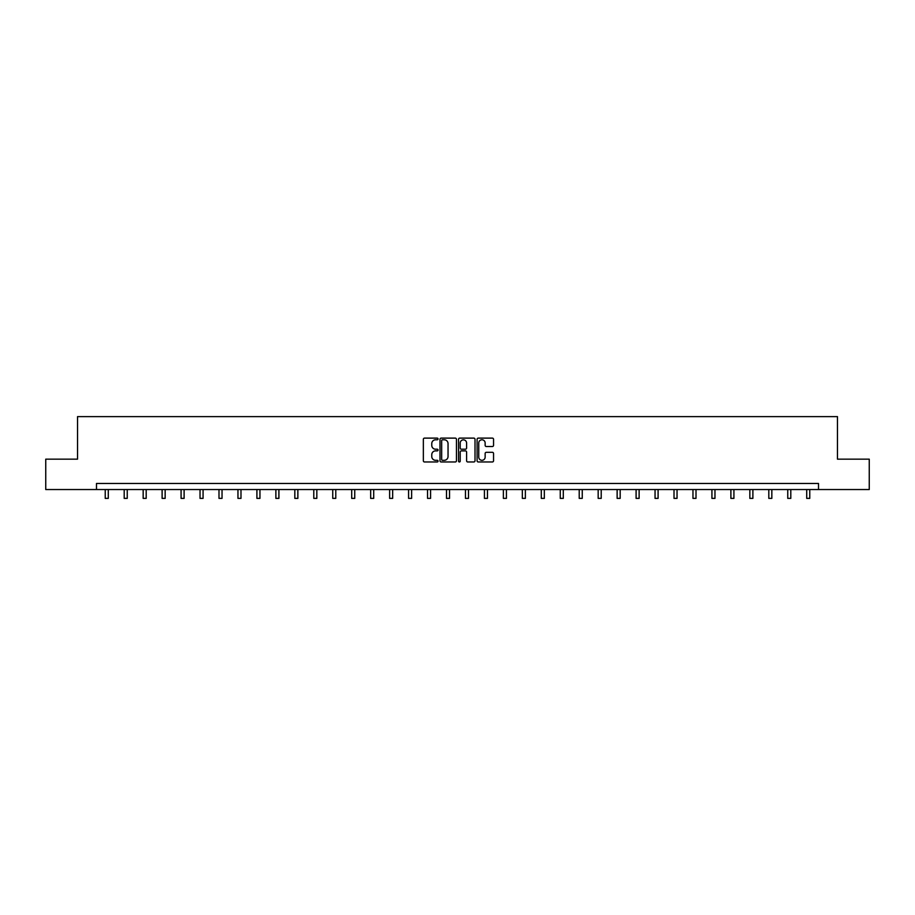 <?xml version="1.0" encoding="UTF-8"?>
<svg xmlns="http://www.w3.org/2000/svg" width="915" height="915" viewBox="0 0 915 915"><rect width="100%" height="100%" fill="white"/><g stroke="black" fill="none" stroke-linecap="round" stroke-linejoin="round"><path stroke-width="1.37" d="M438.056 438.948A0.835 0.835 0 0 0 437.221 438.113L424.549 438.113A1.19 1.19 0 0 0 423.348 439.303L423.348 460.783A1.19 1.19 0 0 0 424.549 461.972L437.221 461.972A0.835 0.835 0 0 0 438.056 461.137A0.835 0.835 0 0 0 437.221 460.302L435.586 460.302A3.82 3.82 0 0 1 431.766 456.482L431.766 454.698A3.82 3.82 0 0 1 435.586 450.878L437.221 450.878A0.835 0.835 0 0 0 438.056 450.043A0.835 0.835 0 0 0 437.221 449.208L435.586 449.208A3.82 3.82 0 0 1 431.766 445.388L431.766 443.603A3.82 3.82 0 0 1 435.586 439.783L437.221 439.783A0.835 0.835 0 0 0 438.056 438.948M492.362 446.52A1.19 1.19 0 0 0 493.551 445.331L493.551 439.303A1.19 1.19 0 0 0 492.362 438.113L478.282 438.113A1.19 1.19 0 0 0 477.092 439.303L477.092 460.783A1.19 1.19 0 0 0 478.282 461.972L492.362 461.972A1.19 1.19 0 0 0 493.551 460.783L493.551 453.508A1.19 1.19 0 0 0 492.362 452.307L486.334 452.307A1.19 1.19 0 0 0 485.144 453.508L485.144 457.111A3.191 3.191 0 0 1 481.953 460.302A3.191 3.191 0 0 1 478.762 457.111L478.762 442.974A3.191 3.191 0 0 1 481.953 439.783A3.191 3.191 0 0 1 485.144 442.974L485.144 445.331A1.19 1.19 0 0 0 486.334 446.52L492.362 446.52M96.487 489.536L45.75 489.536L45.75 459.158L77.535 459.158L77.535 416.622L837.465 416.622L837.465 459.158L869.25 459.158L869.25 489.536L818.513 489.536L818.513 483.463L96.487 483.463L96.487 489.536L818.513 489.536M456.459 439.303A1.19 1.19 0 0 0 455.258 438.113L441.19 438.113A1.19 1.19 0 0 0 439.989 439.303L439.989 460.783A1.19 1.19 0 0 0 441.19 461.972L455.258 461.972A1.19 1.19 0 0 0 456.459 460.783L456.459 439.303M459.742 438.113L473.81 438.113A1.19 1.19 0 0 1 475.011 439.303L475.011 460.783A1.19 1.19 0 0 1 473.81 461.972L467.794 461.972A1.19 1.19 0 0 1 466.593 460.783L466.593 452.067A1.19 1.19 0 0 0 465.403 450.878L461.412 450.878A1.19 1.19 0 0 0 460.211 452.067L460.211 461.137A0.835 0.835 0 0 1 459.376 461.972A0.835 0.835 0 0 1 458.541 461.137L458.541 439.303A1.19 1.19 0 0 1 459.742 438.113M442.494 439.783A0.835 0.835 0 0 0 441.659 440.618L441.659 459.467A0.835 0.835 0 0 0 442.494 460.302L444.233 460.302A3.82 3.82 0 0 0 448.041 456.482L448.041 443.603A3.82 3.82 0 0 0 444.233 439.783L442.494 439.783M466.593 443.032A3.191 3.191 0 0 0 463.402 439.841A3.191 3.191 0 0 0 460.211 443.032L460.211 448.018A1.19 1.19 0 0 0 461.412 449.208L465.403 449.208A1.19 1.19 0 0 0 466.593 448.018L466.593 443.032M105.236 489.536L105.236 498.378L108.279 498.378L108.279 489.536M124.2 489.536L124.2 498.378L127.242 498.378L127.242 489.536M143.163 489.536L143.163 498.378L146.194 498.378L146.194 489.536M162.115 489.536L162.115 498.378L165.157 498.378L165.157 489.536M181.078 489.536L181.078 498.378L184.109 498.378L184.109 489.536M200.03 489.536L200.03 498.378L203.073 498.378L203.073 489.536M218.994 489.536L218.994 498.378L222.036 498.378L222.036 489.536M237.957 489.536L237.957 498.378L240.988 498.378L240.988 489.536M256.909 489.536L256.909 498.378L259.952 498.378L259.952 489.536M275.873 489.536L275.873 498.378L278.903 498.378L278.903 489.536M294.824 489.536L294.824 498.378L297.867 498.378L297.867 489.536M313.788 489.536L313.788 498.378L316.83 498.378L316.83 489.536M332.751 489.536L332.751 498.378L335.782 498.378L335.782 489.536M351.703 489.536L351.703 498.378L354.746 498.378L354.746 489.536M370.666 489.536L370.666 498.378L373.709 498.378L373.709 489.536M389.63 489.536L389.63 498.378L392.661 498.378L392.661 489.536M408.582 489.536L408.582 498.378L411.624 498.378L411.624 489.536M427.545 489.536L427.545 498.378L430.576 498.378L430.576 489.536M446.497 489.536L446.497 498.378L449.54 498.378L449.54 489.536M465.46 489.536L465.46 498.378L468.503 498.378L468.503 489.536M484.424 489.536L484.424 498.378L487.455 498.378L487.455 489.536M503.376 489.536L503.376 498.378L506.418 498.378L506.418 489.536M522.339 489.536L522.339 498.378L525.37 498.378L525.37 489.536M541.291 489.536L541.291 498.378L544.334 498.378L544.334 489.536M560.255 489.536L560.255 498.378L563.297 498.378L563.297 489.536M579.218 489.536L579.218 498.378L582.249 498.378L582.249 489.536M598.17 489.536L598.17 498.378L601.212 498.378L601.212 489.536M617.133 489.536L617.133 498.378L620.176 498.378L620.176 489.536M636.097 489.536L636.097 498.378L639.127 498.378L639.127 489.536M655.049 489.536L655.049 498.378L658.091 498.378L658.091 489.536M674.012 489.536L674.012 498.378L677.043 498.378L677.043 489.536M692.964 489.536L692.964 498.378L696.006 498.378L696.006 489.536M711.927 489.536L711.927 498.378L714.97 498.378L714.97 489.536M730.891 489.536L730.891 498.378L733.921 498.378L733.921 489.536M749.843 489.536L749.843 498.378L752.885 498.378L752.885 489.536M768.806 489.536L768.806 498.378L771.837 498.378L771.837 489.536M787.758 489.536L787.758 498.378L790.8 498.378L790.8 489.536M806.721 489.536L806.721 498.378L809.764 498.378L809.764 489.536"/></g></svg>
